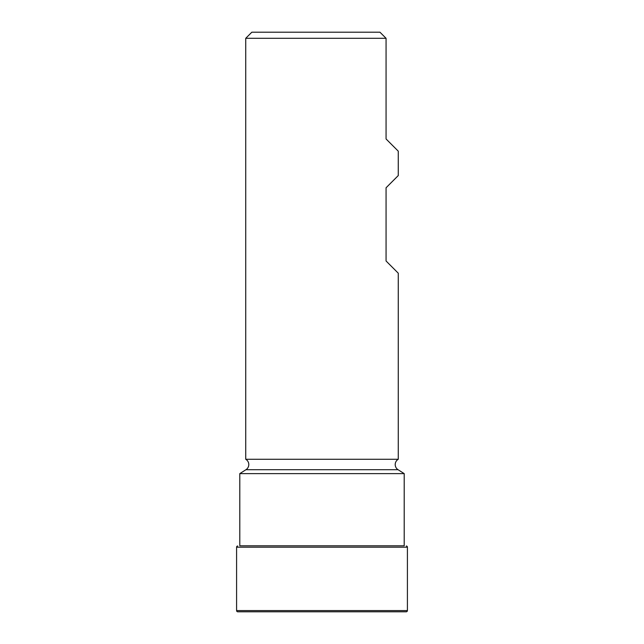 <?xml version="1.0" encoding="UTF-8"?>
<svg xmlns="http://www.w3.org/2000/svg" width="644" height="644" viewBox="0 0 644 644"><rect width="100%" height="100%" fill="white"/><g stroke="black" fill="none" stroke-linecap="round" stroke-linejoin="round"><path stroke-width="0.97" d="M245.96 469.701A6.102 6.102 0 0 0 245.734 459.269L398.266 459.269A6.102 6.102 0 0 0 398.04 469.701L404.207 473.622L239.793 473.622L245.96 469.701L398.04 469.701M239.793 473.622L239.793 545.798L404.207 545.798L404.207 473.622M239.793 545.798L404.207 545.798M237.7 545.983A1.224 1.224 0 0 0 236.589 547.199L236.589 610.576A1.224 1.224 0 0 0 237.91 611.792L406.09 611.792A1.224 1.224 0 0 0 407.411 610.576L407.411 547.199A1.224 1.224 0 0 0 406.3 545.983M398.266 459.269L398.266 273.193L386.062 260.989L386.062 187.774L398.266 175.571L398.266 151.171L386.062 138.967L386.062 38.302L245.734 38.302L245.734 459.269M245.734 38.302L251.836 32.2L379.96 32.2L386.062 38.302L379.96 32.2M236.589 547.199L407.411 547.199M236.589 610.576L407.411 610.576M237.805 611.8L406.195 611.8"/></g></svg>
